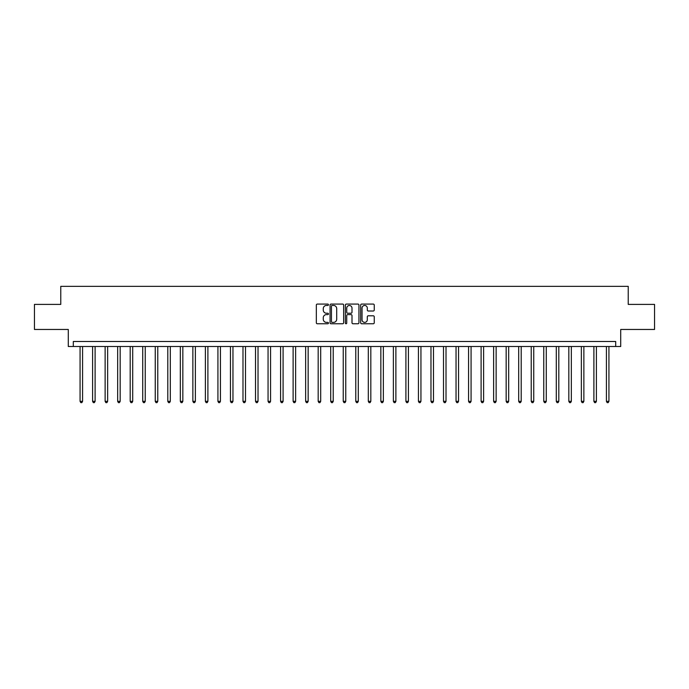 <?xml version="1.0" encoding="UTF-8"?>
<svg xmlns="http://www.w3.org/2000/svg" width="689" height="689" viewBox="0 0 689 689"><rect width="100%" height="100%" fill="white"/><g stroke="black" fill="none" stroke-linecap="round" stroke-linejoin="round"><path stroke-width="1.03" d="M328.455 304.771A0.689 0.689 0 0 0 327.766 304.082L317.31 304.082A0.982 0.982 0 0 0 316.329 305.063L316.329 322.779A0.982 0.982 0 0 0 317.31 323.761L327.766 323.761A0.689 0.689 0 0 0 328.455 323.072A0.689 0.689 0 0 0 327.766 322.383L326.414 322.383A3.152 3.152 0 0 1 323.27 319.24L323.27 317.758A3.152 3.152 0 0 1 326.414 314.606L327.766 314.606A0.689 0.689 0 0 0 328.455 313.917A0.689 0.689 0 0 0 327.766 313.228L326.414 313.228A3.152 3.152 0 0 1 323.27 310.084L323.27 308.603A3.152 3.152 0 0 1 326.414 305.46L327.766 305.46A0.689 0.689 0 0 0 328.455 304.771M373.257 311.015A0.982 0.982 0 0 0 374.248 310.033L374.248 305.063A0.982 0.982 0 0 0 373.257 304.082L361.647 304.082A0.982 0.982 0 0 0 360.666 305.063L360.666 322.779A0.982 0.982 0 0 0 361.647 323.761L373.257 323.761A0.982 0.982 0 0 0 374.248 322.779L374.248 316.776A0.982 0.982 0 0 0 373.257 315.795L368.288 315.795A0.982 0.982 0 0 0 367.306 316.776L367.306 319.748A2.635 2.635 0 0 1 364.67 322.383A2.635 2.635 0 0 1 362.044 319.748L362.044 308.086A2.635 2.635 0 0 1 364.67 305.46A2.635 2.635 0 0 1 367.306 308.086L367.306 310.033A0.982 0.982 0 0 0 368.288 311.015L373.257 311.015M615.699 346.507L620.711 346.507L620.711 329.463L654.55 329.463L654.55 304.4L628.23 304.4L628.23 286.348L60.77 286.348L60.77 304.4L34.45 304.4L34.45 329.463L68.289 329.463L68.289 346.507L615.699 346.507L615.699 341.494L73.301 341.494L73.301 346.507M343.639 305.063A0.982 0.982 0 0 0 342.657 304.082L331.039 304.082A0.982 0.982 0 0 0 330.057 305.063L330.057 322.779A0.982 0.982 0 0 0 331.039 323.761L342.657 323.761A0.982 0.982 0 0 0 343.639 322.779L343.639 305.063M346.343 304.082L357.961 304.082A0.982 0.982 0 0 1 358.943 305.063L358.943 322.779A0.982 0.982 0 0 1 357.961 323.761L352.992 323.761A0.982 0.982 0 0 1 352.001 322.779L352.001 315.596A0.982 0.982 0 0 0 351.02 314.606L347.721 314.606A0.982 0.982 0 0 0 346.739 315.596L346.739 323.072A0.689 0.689 0 0 1 346.05 323.761A0.689 0.689 0 0 1 345.361 323.072L345.361 305.063A0.982 0.982 0 0 1 346.343 304.082M332.124 305.46A0.689 0.689 0 0 0 331.435 306.149L331.435 321.694A0.689 0.689 0 0 0 332.124 322.383L333.554 322.383A3.152 3.152 0 0 0 336.697 319.24L336.697 308.603A3.152 3.152 0 0 0 333.554 305.46L332.124 305.46M352.001 308.138A2.635 2.635 0 0 0 349.375 305.511A2.635 2.635 0 0 0 346.739 308.138L346.739 312.246A0.982 0.982 0 0 0 347.721 313.228L351.02 313.228A0.982 0.982 0 0 0 352.001 312.246L352.001 308.138M80.07 346.507L80.07 401.342L82.577 401.342L82.577 346.507M82.577 401.342L81.819 402.652L80.82 402.652L80.07 401.342M92.602 346.507L92.602 401.342L95.108 401.342L95.108 346.507M95.108 401.342L94.359 402.652L93.351 402.652L92.602 401.342M105.133 346.507L105.133 401.342L107.639 401.342L107.639 346.507M107.639 401.342L106.89 402.652L105.882 402.652L105.133 401.342M117.664 346.507L117.664 401.342L120.17 401.342L120.17 346.507M120.17 401.342L119.421 402.652L118.413 402.652L117.664 401.342M130.195 346.507L130.195 401.342L132.701 401.342L132.701 346.507M132.701 401.342L131.952 402.652L130.953 402.652L130.195 401.342M142.726 346.507L142.726 401.342L145.233 401.342L145.233 346.507M145.233 401.342L144.483 402.652L143.484 402.652L142.726 401.342M155.258 346.507L155.258 401.342L157.772 401.342L157.772 346.507M157.772 401.342L157.014 402.652L156.015 402.652L155.258 401.342M167.797 346.507L167.797 401.342L170.304 401.342L170.304 346.507M170.304 401.342L169.546 402.652L168.547 402.652L167.797 401.342M180.329 346.507L180.329 401.342L182.835 401.342L182.835 346.507M182.835 401.342L182.077 402.652L181.078 402.652L180.329 401.342M192.86 346.507L192.86 401.342L195.366 401.342L195.366 346.507M195.366 401.342L194.617 402.652L193.609 402.652L192.86 401.342M205.391 346.507L205.391 401.342L207.897 401.342L207.897 346.507M207.897 401.342L207.148 402.652L206.14 402.652L205.391 401.342M217.922 346.507L217.922 401.342L220.428 401.342L220.428 346.507M220.428 401.342L219.679 402.652L218.671 402.652L217.922 401.342M230.453 346.507L230.453 401.342L232.96 401.342L232.96 346.507M232.96 401.342L232.21 402.652L231.211 402.652L230.453 401.342M242.984 346.507L242.984 401.342L245.491 401.342L245.491 346.507M245.491 401.342L244.741 402.652L243.742 402.652L242.984 401.342M255.524 346.507L255.524 401.342L258.031 401.342L258.031 346.507M258.031 401.342L257.273 402.652L256.274 402.652L255.524 401.342M268.055 346.507L268.055 401.342L270.562 401.342L270.562 346.507M270.562 401.342L269.804 402.652L268.805 402.652L268.055 401.342M280.587 346.507L280.587 401.342L283.093 401.342L283.093 346.507M283.093 401.342L282.344 402.652L281.336 402.652L280.587 401.342M293.118 346.507L293.118 401.342L295.624 401.342L295.624 346.507M295.624 401.342L294.875 402.652L293.867 402.652L293.118 401.342M305.649 346.507L305.649 401.342L308.155 401.342L308.155 346.507M308.155 401.342L307.406 402.652L306.398 402.652L305.649 401.342M318.18 346.507L318.18 401.342L320.686 401.342L320.686 346.507M320.686 401.342L319.937 402.652L318.938 402.652L318.18 401.342M330.711 346.507L330.711 401.342L333.218 401.342L333.218 346.507M333.218 401.342L332.468 402.652L331.469 402.652L330.711 401.342M343.243 346.507L343.243 401.342L345.757 401.342L345.757 346.507M345.757 401.342L345 402.652L344 402.652L343.243 401.342M355.782 346.507L355.782 401.342L358.289 401.342L358.289 346.507M358.289 401.342L357.531 402.652L356.532 402.652L355.782 401.342M368.314 346.507L368.314 401.342L370.82 401.342L370.82 346.507M370.82 401.342L370.062 402.652L369.063 402.652L368.314 401.342M380.845 346.507L380.845 401.342L383.351 401.342L383.351 346.507M383.351 401.342L382.602 402.652L381.594 402.652L380.845 401.342M393.376 346.507L393.376 401.342L395.882 401.342L395.882 346.507M395.882 401.342L395.133 402.652L394.125 402.652L393.376 401.342M405.907 346.507L405.907 401.342L408.413 401.342L408.413 346.507M408.413 401.342L407.664 402.652L406.656 402.652L405.907 401.342M418.438 346.507L418.438 401.342L420.945 401.342L420.945 346.507M420.945 401.342L420.195 402.652L419.196 402.652L418.438 401.342M430.969 346.507L430.969 401.342L433.476 401.342L433.476 346.507M433.476 401.342L432.726 402.652L431.727 402.652L430.969 401.342M443.509 346.507L443.509 401.342L446.016 401.342L446.016 346.507M446.016 401.342L445.258 402.652L444.259 402.652L443.509 401.342M456.04 346.507L456.04 401.342L458.547 401.342L458.547 346.507M458.547 401.342L457.789 402.652L456.79 402.652L456.04 401.342M468.572 346.507L468.572 401.342L471.078 401.342L471.078 346.507M471.078 401.342L470.329 402.652L469.321 402.652L468.572 401.342M481.103 346.507L481.103 401.342L483.609 401.342L483.609 346.507M483.609 401.342L482.86 402.652L481.852 402.652L481.103 401.342M493.634 346.507L493.634 401.342L496.14 401.342L496.14 346.507M496.14 401.342L495.391 402.652L494.383 402.652L493.634 401.342M506.165 346.507L506.165 401.342L508.671 401.342L508.671 346.507M508.671 401.342L507.922 402.652L506.923 402.652L506.165 401.342M518.696 346.507L518.696 401.342L521.203 401.342L521.203 346.507M521.203 401.342L520.453 402.652L519.454 402.652L518.696 401.342M531.228 346.507L531.228 401.342L533.742 401.342L533.742 346.507M533.742 401.342L532.985 402.652L531.986 402.652L531.228 401.342M543.767 346.507L543.767 401.342L546.274 401.342L546.274 346.507M546.274 401.342L545.516 402.652L544.517 402.652L543.767 401.342M556.299 346.507L556.299 401.342L558.805 401.342L558.805 346.507M558.805 401.342L558.047 402.652L557.048 402.652L556.299 401.342M568.83 346.507L568.83 401.342L571.336 401.342L571.336 346.507M571.336 401.342L570.587 402.652L569.579 402.652L568.83 401.342M581.361 346.507L581.361 401.342L583.867 401.342L583.867 346.507M583.867 401.342L583.118 402.652L582.11 402.652L581.361 401.342M593.892 346.507L593.892 401.342L596.398 401.342L596.398 346.507M596.398 401.342L595.649 402.652L594.641 402.652L593.892 401.342M606.423 346.507L606.423 401.342L608.93 401.342L608.93 346.507M608.93 401.342L608.18 402.652L607.181 402.652L606.423 401.342"/></g></svg>
